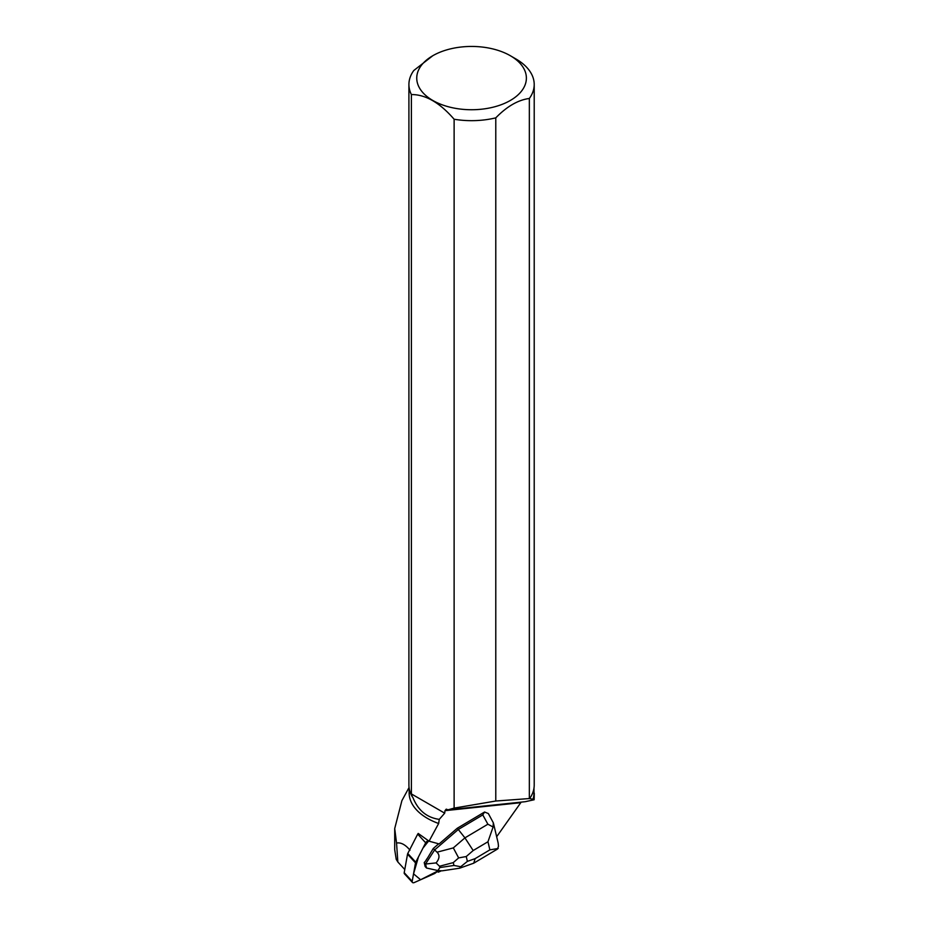 <?xml version="1.0" encoding="UTF-8"?>
<svg xmlns="http://www.w3.org/2000/svg" width="929" height="929" viewBox="0 0 929 929"><rect width="100%" height="100%" fill="white"/><g stroke="black" fill="none" stroke-linecap="round" stroke-linejoin="round"><path stroke-width="1.39" d="M435.12 873.202L438.523 870.636L420.605 879.74L413.544 873.852L418.456 856.91L422.927 848.177L428.722 840.896A2.485 1.521 137.4 0 0 425.679 842.8L415.762 862.17A2.485 1.521 137.4 0 0 415.518 862.867L412.186 881.354A2.485 1.521 137.4 0 0 412.43 882.434A2.485 1.521 137.4 0 0 414.276 882.55L434.4 873.632A2.485 1.521 137.4 0 0 435.12 873.202M412.43 882.434L404.44 873.759A2.485 1.521 -42.6 0 1 404.208 872.679L407.529 854.181A2.485 1.521 -42.6 0 1 407.773 853.484L417.69 834.126L425.679 842.8M441.287 870.856L438.325 872.168L439.057 870.694M496.655 836.739L521.181 802.122M510.323 55.717A54.811 31.644 180 0 1 499.454 105.337A54.811 31.644 180 0 1 418.921 86.908A54.811 31.644 180 0 1 432.798 55.717A54.811 31.644 180 0 1 510.323 55.717L515.862 58.922A62.649 36.173 180 0 1 534.21 84.493A62.649 36.173 180 0 1 529.344 98.474L529.344 798.557L495.784 801.019L495.784 117.855A62.649 36.173 180 0 1 454.118 119.237L454.118 808.114L448.01 809.821L446.234 809.147L444.991 810.669L444.701 813.165L439.266 819.366L438.651 823.5L429.059 841.186A2.485 1.521 -42.6 0 1 429.093 841.198L439.115 843.927L457.207 828.296L484.578 812.016L482.79 814.907L487.888 824.209L464.93 837.865L473.186 850.534L487.957 841.755L493.102 827.019L487.888 824.209M493.102 827.019L493.322 822.804L488.352 813.56L484.578 812.016M457.207 828.296L458.299 829.481L434.633 849.919L433.286 848.467L427.479 858.152A8.082 4.959 137.4 0 0 425.761 860.835L424.216 862.576L425.157 866.548L426.516 868.011L437.907 870.566L442.192 870.821L459.437 868.232M425.761 860.835L427.479 858.152M534.21 84.493L534.21 785.017A62.649 36.173 180 0 1 529.646 798.58L532.991 799.265A62.417 36.034 0 0 0 533.978 792.89L533.978 788.152M401.885 800.693L394.709 828.563L396.544 843.044C400.91 842.255 405.392 844.635 409.991 850.186M418.178 833.429L429.059 841.186M409.143 788.152L409.143 792.89A62.417 36.034 0 0 0 438.651 823.5M532.991 799.265L533.478 799.277A62.731 36.219 0 0 0 534.291 793.494A62.731 36.219 0 0 0 534.291 793.459L533.978 792.274M412.325 796.792L411.396 793.923L411.396 94.561A62.649 36.173 180 0 1 408.911 84.493L408.911 785.017A62.649 36.173 180 0 0 412.325 796.792L412.894 797.5C418.027 810.355 426.829 817.648 439.266 819.366M448.01 809.821L525.28 801.692L534.14 799.753L533.478 799.277M454.118 808.114L495.784 801.019M396.544 843.044L397.844 861.984L404.777 869.521M408.911 84.493A62.649 36.173 180 0 1 413.788 70.511L432.798 55.717M411.396 94.561C425.528 94.456 439.765 102.678 454.118 119.237M495.784 117.855C506.944 106.405 518.138 99.937 529.344 98.474M411.396 793.923L444.701 813.165M397.844 861.984L396.23 859.348L394.709 849.71M534.291 793.494L534.14 799.753M438.325 872.168L437.292 871.565M458.647 857.908L453.282 862.611L453.956 865.456L460.738 866.722L467.392 861.369L466.242 856.538L458.647 857.908L453.317 847.898L464.93 837.865L458.299 829.481L482.79 814.907M493.438 823.187L498.141 842.951L498.49 846.238L497.445 849.094M433.286 848.467L438.685 843.811M437.036 852.195C439.905 855.063 439.591 858.64 436.096 862.913L425.552 864.028L434.633 849.919L437.036 852.195L453.317 847.898M425.552 864.028L424.216 862.576M425.575 864.063L426.516 868.011M437.907 870.566L439.835 867.57L439.522 866.246L436.096 862.913M498.199 848.479L489.885 849.861L475.114 858.64L473.744 863.18L459.809 868.139M460.738 866.722L459.541 868.22M407.773 853.484L415.762 862.17M404.208 872.679L412.186 881.354M415.518 862.867L407.529 854.181M444.991 810.669L520.704 802.702M475.114 858.64L467.392 861.369M487.957 841.755L489.885 849.861M466.242 856.538L473.186 850.534M453.956 865.456L439.835 867.57M439.522 866.246L453.282 862.611M409.062 787.513L401.874 800.693M394.709 849.652L394.709 828.563M497.166 849.245L473.744 863.18"/></g></svg>
